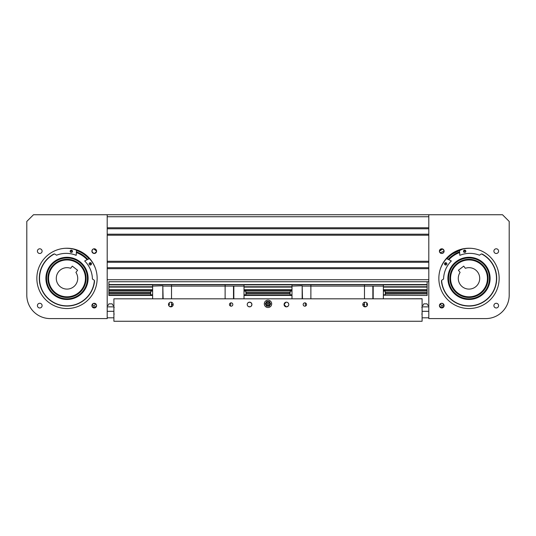 <?xml version="1.0" encoding="UTF-8"?>
<svg xmlns="http://www.w3.org/2000/svg" width="536" height="536" viewBox="0 0 536 536"><rect width="100%" height="100%" fill="white"/><g stroke="black" fill="none" stroke-linecap="round" stroke-linejoin="round"><path stroke-width="0.8" d="M152.626 290.351L108.875 290.351L108.875 281.735L428.8 281.735L427.125 281.735L427.125 290.351L383.374 290.351M107.2 214.735L428.8 214.735L428.8 318.585L485.75 318.585A23.45 23.45 0 0 0 509.2 295.135L509.2 221.435L502.5 214.735L107.2 214.735L428.8 214.735L107.2 214.735L428.8 214.735L107.2 214.735L107.2 318.585L50.25 318.585A23.45 23.45 0 0 1 26.8 295.135L26.8 221.435L33.5 214.735L107.2 214.735M107.2 228.772L428.8 228.772L107.2 228.772M107.2 234.199L428.8 234.199L107.2 234.199M107.2 262.272L428.8 262.272L107.2 262.272M107.2 267.699L428.8 267.699L107.2 267.699M498.587 305.627A2.345 2.345 0 0 0 496.242 303.282A2.345 2.345 0 0 0 493.897 305.627A2.345 2.345 0 0 0 496.242 307.972A2.345 2.345 0 0 0 498.587 305.627M498.587 251.143A2.345 2.345 0 0 0 496.242 248.798A2.345 2.345 0 0 0 493.897 251.143A2.345 2.345 0 0 0 496.242 253.488A2.345 2.345 0 0 0 498.587 251.143M444.103 305.627A2.345 2.345 0 0 0 441.758 303.282A2.345 2.345 0 0 0 439.413 305.627A2.345 2.345 0 0 0 441.758 307.972A2.345 2.345 0 0 0 444.103 305.627C442.542 302.599 440.974 302.599 439.413 305.627C440.981 308.669 442.542 308.669 444.103 305.627M443.687 304.287L443.326 305.058A0.804 0.804 0 0 1 442.595 305.52L441.805 305.52A0.804 0.804 0 0 1 441.074 305.058L440.619 304.08A0.402 0.402 0 0 0 440.25 303.845L440.404 303.711M441.396 303.309L442.475 303.396M440.82 248.992L439.413 251.143A2.345 2.345 0 0 0 441.758 253.488A2.345 2.345 0 0 0 444.103 251.143A2.345 2.345 0 0 0 441.758 248.798A2.345 2.345 0 0 0 439.413 251.143L442.703 248.999M444.049 250.64L443.064 249.2L444.089 250.888M442.267 248.851L441.249 248.851M443.627 252.556L442.12 253.461M441.758 253.488L440.706 253.24M439.889 252.556L439.413 251.143M443.754 306.86L439.761 306.86L443.754 306.86M499.15 278.385A30.15 30.15 0 0 0 469 248.235A30.15 30.15 0 0 0 438.85 278.385A30.15 30.15 0 0 0 469 308.535A30.15 30.15 0 0 0 499.15 278.385M454.555 251.92C458.159 250.071 461.483 248.959 464.518 248.57M463.178 248.805L449.644 255.27M439.46 251.598L439.815 252.449M440.103 252.804L444.103 251.143L443.969 251.92M460.551 284.978A10.72 10.72 0 0 0 475.593 286.834A10.72 10.72 0 0 0 465.375 268.295L463.687 266.131L458.407 270.251L460.096 272.415A10.72 10.72 0 0 0 460.551 284.978M466.313 296.616A18.425 18.425 0 0 0 483.526 267.049A18.425 18.425 0 0 0 457.664 263.859A18.425 18.425 0 0 0 454.474 289.721A18.425 18.425 0 0 0 480.336 292.911A18.425 18.425 0 0 0 483.526 267.049A18.425 18.425 0 0 1 487.231 281.072A18.425 18.425 0 0 0 453.376 268.623M450.769 275.698A18.425 18.425 0 0 1 471.687 260.154A18.425 18.425 0 0 0 454.474 289.721M489.877 281.46A21.105 21.105 0 0 1 465.925 299.262A21.105 21.105 0 0 1 448.123 275.31A21.105 21.105 0 0 1 472.075 257.508A21.105 21.105 0 0 1 489.877 281.46L489.288 284.194M441.61 280.489A27.47 27.47 0 0 0 496.175 282.392A27.47 27.47 0 0 0 481.583 253.964M440.545 268.409A30.15 30.15 0 0 1 470.863 248.295A31.323 31.323 0 0 0 459.486 250.024L459.821 255.344A26.23 26.23 0 0 1 479.452 255.203L481.02 254.165A1.253 1.253 0 0 1 482.32 254.111A27.684 27.684 0 0 1 484.31 301.453A27.684 27.684 0 0 1 441.463 281.226A1.26 1.26 0 0 1 442.012 280.047L443.58 279.008A26.23 26.23 0 0 1 451.332 260.972L446.562 258.6A31.323 31.323 0 0 0 440.545 268.409A30.15 30.15 0 0 1 470.863 248.295M465.824 251.096A27.47 27.47 0 0 0 463.513 251.471M459.647 252.556A27.47 27.47 0 0 0 448.833 259.732M446.334 262.868A27.47 27.47 0 0 0 445.094 264.858M468.705 299.49L463.191 298.673M476.263 298.204L474.166 298.847M487.103 289.232L486.708 289.869M486.474 290.217L483.82 293.413M450.897 267.538L451.111 267.189M469.295 257.28L474.809 258.097M479.981 260.362L480.832 260.911M489.475 273.266L487.445 268.134M490.105 278.727L490.092 279.135M465.65 250.647A1.173 1.173 0 0 1 465.322 252.268A1.173 1.173 0 0 1 463.694 251.94A1.173 1.173 0 0 1 464.022 250.319A1.173 1.173 0 0 1 465.65 250.647M446.696 263.216A1.173 1.173 0 0 1 446.367 264.844A1.173 1.173 0 0 1 444.746 264.516A1.173 1.173 0 0 1 445.074 262.888A1.173 1.173 0 0 1 446.696 263.216M37.413 305.627A2.345 2.345 0 0 1 39.758 303.282A2.345 2.345 0 0 1 42.103 305.627A2.345 2.345 0 0 1 39.758 307.972A2.345 2.345 0 0 1 37.413 305.627M37.413 251.143A2.345 2.345 0 0 1 39.758 248.798A2.345 2.345 0 0 1 42.103 251.143A2.345 2.345 0 0 1 39.758 253.488A2.345 2.345 0 0 1 37.413 251.143M93.338 303.463L95.75 303.845A0.402 0.402 0 0 0 95.381 304.08L94.926 305.058A0.804 0.804 0 0 1 94.195 305.52L93.405 305.52A0.804 0.804 0 0 1 92.674 305.058L92.313 304.287L92.942 303.678M93.19 303.53L91.897 305.627A2.345 2.345 0 0 1 94.242 303.282A2.345 2.345 0 0 1 96.587 305.627L96.453 304.85M95.87 303.939L93.525 303.396M92.326 249.796L91.897 251.143L92.601 249.468M93.733 248.851L96.587 251.143L96.38 250.185M95.549 249.2L95.174 248.992M94.745 248.851L93.726 248.858M94.242 253.488L96.453 251.92L96.587 251.143C95.019 254.171 93.458 254.171 91.897 251.143A2.345 2.345 0 0 1 94.242 248.798A2.345 2.345 0 0 1 96.587 251.143A2.345 2.345 0 0 1 94.242 253.488A2.345 2.345 0 0 1 91.897 251.143L92.031 251.92L93.88 253.461M95.18 307.778L96.587 305.627A2.345 2.345 0 0 1 94.242 307.972A2.345 2.345 0 0 1 91.897 305.627L92.326 306.981M92.607 307.309L94.751 307.919M36.85 278.385A30.15 30.15 0 0 1 67 248.235A30.15 30.15 0 0 1 97.15 278.385A30.15 30.15 0 0 1 67 308.535A30.15 30.15 0 0 1 36.85 278.385M81.445 251.92L72.407 248.724M72.822 248.805L80.521 251.438L86.356 255.27M96.239 306.86L92.246 306.86L96.239 306.86M75.449 284.978A10.72 10.72 0 0 1 60.407 286.834A10.72 10.72 0 0 1 70.625 268.295L72.313 266.131L77.593 270.251L75.904 272.415A10.72 10.72 0 0 1 75.449 284.978M52.474 267.049A18.425 18.425 0 0 1 78.336 263.859A18.425 18.425 0 0 1 81.526 289.721A18.425 18.425 0 0 1 55.664 292.911A18.425 18.425 0 0 1 52.474 267.049M76.762 294.009A18.425 18.425 0 0 1 51.376 288.147A18.425 18.425 0 0 0 81.526 289.721M82.624 268.623A18.425 18.425 0 0 0 57.238 262.761M53.553 262.117L55.818 260.489A21.105 21.105 0 0 1 84.896 267.203A21.105 21.105 0 0 1 78.182 296.281A21.105 21.105 0 0 1 49.104 289.567A21.105 21.105 0 0 1 55.818 260.489L58.277 259.169M54.417 253.964A27.47 27.47 0 0 0 43.704 292.944A27.47 27.47 0 0 0 94.39 280.489M90.906 264.858A27.47 27.47 0 0 0 89.666 262.868M87.167 259.732A27.47 27.47 0 0 0 76.353 252.556M72.487 251.471A27.47 27.47 0 0 0 70.176 251.096M95.455 268.409A31.323 31.323 0 0 0 89.438 258.6L84.668 260.972A26.23 26.23 0 0 1 92.42 279.008L93.988 280.047A1.26 1.26 0 0 1 94.537 281.226A27.684 27.684 0 0 1 51.691 301.453A27.684 27.684 0 0 1 53.68 254.111A1.26 1.26 0 0 1 54.98 254.165L56.548 255.203A26.23 26.23 0 0 1 76.179 255.344L76.514 250.024A31.323 31.323 0 0 0 65.137 248.295A30.15 30.15 0 0 1 92.567 262.406M80.447 294.653L75.723 297.601M86.778 285.748L84.165 290.666M87.81 274.868L88.005 280.442M83.268 264.938L86.216 269.662M74.363 258.607L76.903 259.746M77.392 260.014L79.281 261.22M63.483 257.575L66.256 257.293M70.517 299.195L64.943 299.39M59.637 298.163L54.719 295.55M50.732 291.832L47.784 287.108M47.222 271.022L49.835 266.104M72.306 251.94A1.173 1.173 0 0 1 70.678 252.268A1.173 1.173 0 0 1 70.35 250.647A1.173 1.173 0 0 1 71.978 250.319A1.173 1.173 0 0 1 72.306 251.94M91.254 264.516A1.173 1.173 0 0 1 89.633 264.844A1.173 1.173 0 0 1 89.304 263.216A1.173 1.173 0 0 1 90.926 262.888A1.173 1.173 0 0 1 91.254 264.516M291.986 290.351L244.014 290.351M150.616 293.56L108.875 293.56L108.875 290.351M383.374 290.559L427.125 290.559L427.125 293.56L385.384 293.56M108.875 290.559L152.626 290.559M244.014 290.559L291.986 290.559M427.125 295.47L383.374 295.195M291.986 295.195L244.014 295.195M152.626 295.195L108.875 295.195L108.875 293.56M108.875 295.47L152.626 295.47L108.875 295.195M244.014 295.47L291.986 295.47L244.014 295.47M289.976 293.56L246.024 293.56M108.875 293.889L150.616 293.889M246.024 293.889L289.976 293.889M385.384 293.889L427.125 293.889L427.125 295.195M271.685 303.845A3.685 3.685 0 0 0 268 300.16A3.685 3.685 0 0 0 264.315 303.845A3.685 3.685 0 0 0 268 307.53A3.685 3.685 0 0 0 271.685 303.845M251.304 306.096L251.92 304.515A2.345 2.345 0 0 0 249.575 302.17A2.345 2.345 0 0 0 247.23 304.515A2.345 2.345 0 0 0 249.575 306.86A2.345 2.345 0 0 0 251.92 304.515C251.317 302.197 249.977 301.647 247.9 302.874M286.19 306.847L284.08 304.515A2.345 2.345 0 0 0 286.425 306.86A2.345 2.345 0 0 0 288.77 304.515A2.345 2.345 0 0 0 286.425 302.17A2.345 2.345 0 0 0 284.08 304.515L285.856 302.244M286.19 302.183L286.881 302.217M367.495 304.515A2.345 2.345 0 0 0 365.15 302.17A2.345 2.345 0 0 0 362.805 304.515A2.345 2.345 0 0 0 365.15 306.86A2.345 2.345 0 0 0 367.495 304.515M306.525 304.515A1.675 1.675 0 0 0 304.85 302.84A1.675 1.675 0 0 0 303.175 304.515A1.675 1.675 0 0 0 304.85 306.19A1.675 1.675 0 0 0 306.525 304.515M284.12 304.964L285.052 302.612M285.427 302.391L286.271 302.177M173.195 304.515A2.345 2.345 0 0 0 170.85 302.17A2.345 2.345 0 0 0 168.505 304.515A2.345 2.345 0 0 0 170.85 306.86A2.345 2.345 0 0 0 173.195 304.515L171.52 304.515L171.52 306.76M232.825 304.515A1.675 1.675 0 0 0 231.15 302.84A1.675 1.675 0 0 0 229.475 304.515A1.675 1.675 0 0 0 231.15 306.19A1.675 1.675 0 0 0 232.825 304.515M251.545 305.781L251.92 304.515L251.545 303.249M251.277 302.9L249.729 302.177M422.1 298.82L113.9 298.82L113.9 321.265L422.1 321.265L422.1 298.72L391.95 298.82M248.463 306.579L250.151 306.786M250.473 306.679L251.056 306.331M288.1 306.156L286.539 306.86M285.835 306.786L284.723 306.13M284.455 305.781L284.248 305.393M250.165 306.786L250.573 306.639M289.976 291.993L289.976 293.922M385.384 292.958L385.384 294.565L385.384 292.958M367.267 305.527A1.742 1.742 0 0 1 367.013 303.088M306.076 305.661A1.742 1.742 0 0 1 305.667 303.054M372.855 298.82L372.855 286.09L383.374 286.09L383.374 284.75L364.48 284.75L364.48 298.82M373.19 298.82L373.19 286.09M302.505 298.82L302.17 285.755L291.986 286.09L291.986 298.82M302.17 298.82L302.17 286.09M383.374 286.09L383.374 298.82M364.48 284.75L291.986 284.75L291.986 286.09M310.88 284.75L310.88 298.82M364.48 302.271L364.48 306.76M364.48 304.85L362.832 304.85M364.48 304.515L362.805 304.515M372.855 286.09L302.505 286.09M364.48 306.525L366.356 306.525M150.616 292.958L150.616 294.565L150.616 292.958M246.024 292.475L246.024 293.44M230.333 303.054A1.742 1.742 0 0 1 229.924 305.661M168.987 303.088A1.742 1.742 0 0 1 168.733 305.527M233.495 298.82L233.495 286.09L244.014 286.09L244.014 284.75L225.12 284.75L225.12 298.82M233.83 298.82L233.83 286.09M163.145 298.82L162.81 285.755L152.626 286.09L152.626 298.82M162.81 298.82L162.81 286.09M244.014 286.09L244.014 298.82M225.12 284.75L152.626 284.75L152.626 286.09M171.52 284.75L171.52 298.82M171.52 302.271L171.52 304.515M173.168 304.85L171.52 304.85M171.52 306.525L169.644 306.525M233.495 286.09L163.145 286.09M267.538 303.845A0.462 0.462 0 0 1 268 303.383A0.462 0.462 0 0 1 268.462 303.845A0.462 0.462 0 0 1 268 304.307A0.462 0.462 0 0 1 267.538 303.845M269.675 303.845A1.675 1.675 0 0 0 268 302.17A1.675 1.675 0 0 0 266.325 303.845A1.675 1.675 0 0 0 268 305.52A1.675 1.675 0 0 0 269.675 303.845M268.549 303.845A0.549 0.549 0 0 0 268 303.296A0.549 0.549 0 0 0 267.451 303.845A0.549 0.549 0 0 0 268 304.394A0.549 0.549 0 0 0 268.549 303.845M267.953 306.19L269.3 306.217L270.707 303.905L269.146 305.909L267.946 306.19L265.95 304.991L265.997 302.626L268.054 301.5L270.057 302.719L270.231 303.885L269.152 301.935L266.921 301.895L265.769 303.805L266.848 305.755L269.079 305.795L270.231 303.885M269.3 306.217L269.079 305.795M270.707 303.905L269.407 301.534L269.152 301.935M268.047 301.5L266.7 301.473L266.921 301.895M269.407 301.534L268.074 301.5M266.7 301.473L265.293 303.785L265.769 303.805M265.293 303.785L266.593 306.156L266.848 305.755M266.593 306.156L267.926 306.19M113.9 298.82L144.05 298.82M113.9 305.721L113.505 305.52A0.804 0.804 0 0 1 112.774 305.058L112.319 304.08A0.402 0.402 0 0 0 111.95 303.845L109.15 303.845A0.402 0.402 0 0 0 108.781 304.08L108.326 305.058A0.804 0.804 0 0 1 107.595 305.52L107.2 305.721M113.9 306.86L107.2 306.86M422.1 306.86L428.8 306.86M422.1 305.721L422.495 305.52A0.804 0.804 0 0 0 423.226 305.058L423.681 304.08A0.402 0.402 0 0 1 424.05 303.845L426.85 303.845A0.402 0.402 0 0 1 427.219 304.08L427.674 305.058A0.804 0.804 0 0 0 428.405 305.52L428.8 305.721M107.2 216.745L428.8 216.745M107.2 227.767L428.8 227.767M107.2 235.204L428.8 235.204M107.2 261.267L428.8 261.267M107.2 268.704L428.8 268.704M107.2 279.725L428.8 279.725M487.894 281.166A19.095 19.095 0 0 1 466.22 297.279A19.095 19.095 0 0 1 450.106 275.605A19.095 19.095 0 0 1 471.781 259.491A19.095 19.095 0 0 1 487.894 281.166M448.786 275.404A20.435 20.435 0 0 0 466.019 298.599A20.435 20.435 0 0 0 489.214 281.367A20.435 20.435 0 0 0 471.982 258.171A20.435 20.435 0 0 0 448.786 275.404M478.762 262.761A18.425 18.425 0 0 1 487.231 281.072M459.52 250.473A29.48 29.48 0 0 0 446.964 258.801M444.632 264.308A28.14 28.14 0 0 1 445.637 262.7M448.21 259.417A28.14 28.14 0 0 1 459.607 251.86M463.627 250.761A28.14 28.14 0 0 1 465.496 250.466M56.883 262.191A19.095 19.095 0 0 1 83.194 268.268A19.095 19.095 0 0 1 77.117 294.579A19.095 19.095 0 0 1 50.806 288.502A19.095 19.095 0 0 1 56.883 262.191M77.827 295.718A20.435 20.435 0 0 0 84.333 267.558A20.435 20.435 0 0 0 56.173 261.052A20.435 20.435 0 0 0 49.667 289.212A20.435 20.435 0 0 0 77.827 295.718M70.504 250.466A28.14 28.14 0 0 1 72.373 250.761M76.393 251.86A28.14 28.14 0 0 1 87.79 259.417M90.363 262.7A28.14 28.14 0 0 1 91.368 264.308M89.036 258.801A29.48 29.48 0 0 0 76.481 250.473M427.125 290.05L383.374 290.05M291.986 290.05L244.014 290.05M152.626 290.05L108.875 290.05M427.125 292.026L385.384 292.026M289.976 292.026L246.024 292.026M150.616 292.026L108.875 292.026M108.875 292.355L150.616 292.355M246.024 292.355L289.976 292.355M385.384 292.355L427.125 292.355M427.125 289.715L383.374 289.715M291.986 289.715L244.014 289.715M152.626 289.715L108.875 289.715M427.125 286.753L383.374 286.753M291.986 286.753L244.014 286.753M152.626 286.753L108.875 286.753M108.875 287.088L152.626 287.088M244.014 287.088L291.986 287.088M383.374 287.088L427.125 287.088M427.125 284.556L108.875 284.556M108.875 284.884L152.626 284.884M244.014 284.884L291.986 284.884M383.374 284.884L427.125 284.884M291.986 291.115L290.211 291.115L289.976 294.565M383.374 291.115L385.15 291.115L385.384 294.565M152.626 291.115L150.851 291.115L150.616 294.565M244.014 291.115L245.79 291.115L246.024 294.565M107.2 317.815L113.9 317.815M107.2 311.315L113.9 311.315M428.8 317.815L422.1 317.815M428.8 311.315L422.1 311.315M290.211 294.8L291.986 294.8M383.374 294.8L385.15 294.8M150.851 294.8L152.626 294.8M244.014 294.8L245.79 294.8M114.235 307.363L113.9 307.697M114.235 314.062L113.9 313.728M421.765 307.363L422.1 307.697M421.765 314.062L422.1 313.728"/></g></svg>
